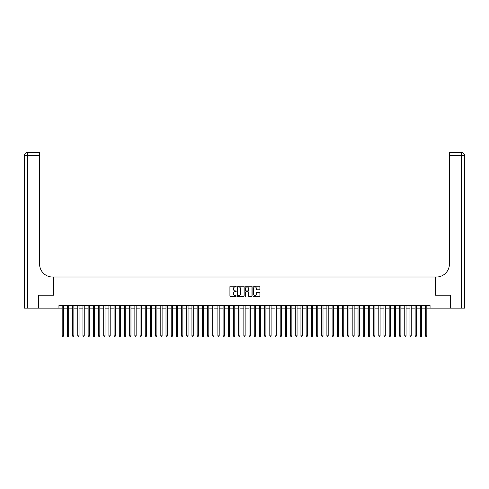 <?xml version="1.0" encoding="UTF-8"?>
<svg xmlns="http://www.w3.org/2000/svg" width="489" height="489" viewBox="0 0 489 489"><rect width="100%" height="100%" fill="white"/><g stroke="black" fill="none" stroke-linecap="round" stroke-linejoin="round"><path stroke-width="0.73" d="M236.193 286.554A0.355 0.355 0 0 0 235.839 286.199L230.423 286.199A0.507 0.507 0 0 0 229.916 286.707L229.916 295.876A0.507 0.507 0 0 0 230.423 296.389L235.839 296.389A0.355 0.355 0 0 0 236.193 296.028A0.355 0.355 0 0 0 235.839 295.674L235.136 295.674A1.632 1.632 0 0 1 233.51 294.042L233.51 293.278A1.632 1.632 0 0 1 235.136 291.646L235.839 291.646A0.355 0.355 0 0 0 236.193 291.291A0.355 0.355 0 0 0 235.839 290.937L235.136 290.937A1.632 1.632 0 0 1 233.51 289.305L233.51 288.541A1.632 1.632 0 0 1 235.136 286.909L235.839 286.909A0.355 0.355 0 0 0 236.193 286.554M259.39 289.788A0.507 0.507 0 0 0 259.897 289.28L259.897 286.707A0.507 0.507 0 0 0 259.39 286.199L253.375 286.199A0.507 0.507 0 0 0 252.868 286.707L252.868 295.876A0.507 0.507 0 0 0 253.375 296.389L259.39 296.389A0.507 0.507 0 0 0 259.897 295.876L259.897 292.77A0.507 0.507 0 0 0 259.39 292.263L256.817 292.263A0.507 0.507 0 0 0 256.309 292.77L256.309 294.311A1.363 1.363 0 0 1 254.946 295.674A1.363 1.363 0 0 1 253.583 294.311L253.583 288.272A1.363 1.363 0 0 1 254.946 286.909A1.363 1.363 0 0 1 256.309 288.272L256.309 289.28A0.507 0.507 0 0 0 256.817 289.788L259.39 289.788M58.943 308.162L38.57 308.162L38.57 295.185L53.49 295.185L53.49 277.018L435.51 277.018L435.51 295.185L450.43 295.185L450.43 308.162L430.057 308.162L430.057 305.564L58.943 305.564L58.943 308.162L62.182 308.162M244.054 286.707A0.507 0.507 0 0 0 243.546 286.199L237.532 286.199A0.507 0.507 0 0 0 237.024 286.707L237.024 295.876A0.507 0.507 0 0 0 237.532 296.389L243.546 296.389A0.507 0.507 0 0 0 244.054 295.876L244.054 286.707M245.454 286.199L251.468 286.199A0.507 0.507 0 0 1 251.976 286.707L251.976 295.876A0.507 0.507 0 0 1 251.468 296.389L248.895 296.389A0.507 0.507 0 0 1 248.388 295.876L248.388 292.159A0.507 0.507 0 0 0 247.874 291.646L246.169 291.646A0.507 0.507 0 0 0 245.661 292.159L245.661 296.028A0.355 0.355 0 0 1 245.301 296.389A0.355 0.355 0 0 1 244.946 296.028L244.946 286.707A0.507 0.507 0 0 1 245.454 286.199M63.484 308.162L67.378 308.162M68.674 308.162L72.568 308.162M73.863 308.162L77.757 308.162M79.053 308.162L82.947 308.162M84.242 308.162L88.136 308.162M89.432 308.162L93.326 308.162M94.628 308.162L98.515 308.162M99.817 308.162L103.711 308.162M105.007 308.162L108.9 308.162M110.196 308.162L114.09 308.162M115.386 308.162L119.279 308.162M120.575 308.162L124.469 308.162M125.771 308.162L129.658 308.162M130.96 308.162L134.854 308.162M136.15 308.162L140.043 308.162M141.339 308.162L145.233 308.162M146.529 308.162L150.423 308.162M151.718 308.162L155.612 308.162M156.908 308.162L160.802 308.162M162.103 308.162L165.997 308.162M167.293 308.162L171.187 308.162M172.483 308.162L176.376 308.162M177.672 308.162L181.566 308.162M182.862 308.162L186.755 308.162M188.051 308.162L191.945 308.162M193.247 308.162L197.134 308.162M198.436 308.162L202.33 308.162M203.626 308.162L207.519 308.162M208.815 308.162L212.709 308.162M214.005 308.162L217.898 308.162M219.194 308.162L223.088 308.162M224.39 308.162L228.277 308.162M229.579 308.162L233.473 308.162M234.769 308.162L238.663 308.162M239.958 308.162L243.852 308.162M245.148 308.162L249.042 308.162M250.337 308.162L254.231 308.162M255.527 308.162L259.421 308.162M260.723 308.162L264.61 308.162M265.912 308.162L269.806 308.162M271.102 308.162L274.995 308.162M276.291 308.162L280.185 308.162M281.481 308.162L285.374 308.162M286.67 308.162L290.564 308.162M291.866 308.162L295.753 308.162M297.055 308.162L300.949 308.162M302.245 308.162L306.138 308.162M307.434 308.162L311.328 308.162M312.624 308.162L316.517 308.162M317.813 308.162L321.707 308.162M323.003 308.162L326.896 308.162M328.198 308.162L332.092 308.162M333.388 308.162L337.282 308.162M338.577 308.162L342.471 308.162M343.767 308.162L347.661 308.162M348.957 308.162L352.85 308.162M354.146 308.162L358.04 308.162M359.342 308.162L363.229 308.162M364.531 308.162L368.425 308.162M369.721 308.162L373.614 308.162M374.91 308.162L378.804 308.162M380.1 308.162L383.993 308.162M385.289 308.162L389.183 308.162M390.485 308.162L394.372 308.162M395.674 308.162L399.568 308.162M400.864 308.162L404.758 308.162M406.053 308.162L409.947 308.162M411.243 308.162L415.137 308.162M416.432 308.162L420.326 308.162M421.622 308.162L425.516 308.162M426.818 308.162L430.057 308.162M238.094 286.909A0.355 0.355 0 0 0 237.74 287.269L237.74 295.319A0.355 0.355 0 0 0 238.094 295.674L238.834 295.674A1.632 1.632 0 0 0 240.46 294.042L240.46 288.541A1.632 1.632 0 0 0 238.834 286.909L238.094 286.909M248.388 288.296A1.363 1.363 0 0 0 247.024 286.939A1.363 1.363 0 0 0 245.661 288.296L245.661 290.423A0.507 0.507 0 0 0 246.169 290.937L247.874 290.937A0.507 0.507 0 0 0 248.388 290.423L248.388 288.296M63.484 305.564L63.484 335.876L62.182 335.876L62.182 305.564M63.484 335.876L63.093 336.554L62.574 336.554L62.182 335.876M38.411 295.185L53.442 295.185L53.442 277.018L52.555 277.018A12.977 12.977 0 0 1 39.578 264.042L39.578 155.563L27.561 155.563L27.561 308.162L38.411 308.162L38.411 295.185M27.561 308.162L24.45 308.162L24.45 155.563A3.111 3.111 0 0 1 27.561 152.446L39.578 152.446L39.578 155.563M39.578 152.446L27.561 152.446A3.111 3.111 0 0 0 24.45 155.563L27.561 155.563L27.561 152.446M52.555 277.018A12.977 12.977 0 0 1 39.578 264.042M464.55 308.162L464.55 155.563L464.55 308.162L450.589 308.162L450.589 295.185L435.558 295.185L435.558 277.018L436.445 277.018A12.977 12.977 0 0 0 449.422 264.042L449.422 152.446L461.439 152.446L449.422 152.446M461.439 308.162L461.439 152.446A3.111 3.111 0 0 1 464.55 155.563L464.55 277.018M436.445 277.018A12.977 12.977 0 0 0 449.422 264.042M68.674 305.564L68.674 335.876L67.378 335.876L67.378 305.564M68.674 335.876L68.283 336.554L67.763 336.554L67.378 335.876M73.863 305.564L73.863 335.876L72.568 335.876L72.568 305.564M73.863 335.876L73.472 336.554L72.953 336.554L72.568 335.876M79.053 305.564L79.053 335.876L77.757 335.876L77.757 305.564M79.053 335.876L78.662 336.554L78.148 336.554L77.757 335.876M84.242 305.564L84.242 335.876L82.947 335.876L82.947 305.564M84.242 335.876L83.857 336.554L83.338 336.554L82.947 335.876M89.432 305.564L89.432 335.876L88.136 335.876L88.136 305.564M89.432 335.876L89.047 336.554L88.527 336.554L88.136 335.876M94.628 305.564L94.628 335.876L93.326 335.876L93.326 305.564M94.628 335.876L94.236 336.554L93.717 336.554L93.326 335.876M99.817 305.564L99.817 335.876L98.515 335.876L98.515 305.564M99.817 335.876L99.426 336.554L98.906 336.554L98.515 335.876M105.007 305.564L105.007 335.876L103.711 335.876L103.711 305.564M105.007 335.876L104.615 336.554L104.096 336.554L103.711 335.876M110.196 305.564L110.196 335.876L108.9 335.876L108.9 305.564M110.196 335.876L109.805 336.554L109.285 336.554L108.9 335.876M115.386 305.564L115.386 335.876L114.09 335.876L114.09 305.564M115.386 335.876L115.001 336.554L114.481 336.554L114.09 335.876M120.575 305.564L120.575 335.876L119.279 335.876L119.279 305.564M120.575 335.876L120.19 336.554L119.671 336.554L119.279 335.876M125.771 305.564L125.771 335.876L124.469 335.876L124.469 305.564M125.771 335.876L125.38 336.554L124.86 336.554L124.469 335.876M130.96 305.564L130.96 335.876L129.658 335.876L129.658 305.564M130.96 335.876L130.569 336.554L130.05 336.554L129.658 335.876M136.15 305.564L136.15 335.876L134.854 335.876L134.854 305.564M136.15 335.876L135.759 336.554L135.239 336.554L134.854 335.876M141.339 305.564L141.339 335.876L140.043 335.876L140.043 305.564M141.339 335.876L140.948 336.554L140.429 336.554L140.043 335.876M146.529 305.564L146.529 335.876L145.233 335.876L145.233 305.564M146.529 335.876L146.138 336.554L145.624 336.554L145.233 335.876M151.718 305.564L151.718 335.876L150.423 335.876L150.423 305.564M151.718 335.876L151.333 336.554L150.814 336.554L150.423 335.876M156.908 305.564L156.908 335.876L155.612 335.876L155.612 305.564M156.908 335.876L156.523 336.554L156.003 336.554L155.612 335.876M162.103 305.564L162.103 335.876L160.802 335.876L160.802 305.564M162.103 335.876L161.712 336.554L161.193 336.554L160.802 335.876M167.293 305.564L167.293 335.876L165.997 335.876L165.997 305.564M167.293 335.876L166.902 336.554L166.382 336.554L165.997 335.876M172.483 305.564L172.483 335.876L171.187 335.876L171.187 305.564M172.483 335.876L172.091 336.554L171.572 336.554L171.187 335.876M177.672 305.564L177.672 335.876L176.376 335.876L176.376 305.564M177.672 335.876L177.281 336.554L176.767 336.554L176.376 335.876M182.862 305.564L182.862 335.876L181.566 335.876L181.566 305.564M182.862 335.876L182.476 336.554L181.957 336.554L181.566 335.876M188.051 305.564L188.051 335.876L186.755 335.876L186.755 305.564M188.051 335.876L187.666 336.554L187.146 336.554L186.755 335.876M193.247 305.564L193.247 335.876L191.945 335.876L191.945 305.564M193.247 335.876L192.855 336.554L192.336 336.554L191.945 335.876M198.436 305.564L198.436 335.876L197.134 335.876L197.134 305.564M198.436 335.876L198.045 336.554L197.525 336.554L197.134 335.876M203.626 305.564L203.626 335.876L202.33 335.876L202.33 305.564M203.626 335.876L203.235 336.554L202.715 336.554L202.33 335.876M208.815 305.564L208.815 335.876L207.519 335.876L207.519 305.564M208.815 335.876L208.424 336.554L207.904 336.554L207.519 335.876M214.005 305.564L214.005 335.876L212.709 335.876L212.709 305.564M214.005 335.876L213.62 336.554L213.1 336.554L212.709 335.876M219.194 305.564L219.194 335.876L217.898 335.876L217.898 305.564M219.194 335.876L218.809 336.554L218.29 336.554L217.898 335.876M224.39 305.564L224.39 335.876L223.088 335.876L223.088 305.564M224.39 335.876L223.999 336.554L223.479 336.554L223.088 335.876M229.579 305.564L229.579 335.876L228.277 335.876L228.277 305.564M229.579 335.876L229.188 336.554L228.669 336.554L228.277 335.876M234.769 305.564L234.769 335.876L233.473 335.876L233.473 305.564M234.769 335.876L234.378 336.554L233.858 336.554L233.473 335.876M239.958 305.564L239.958 335.876L238.663 335.876L238.663 305.564M239.958 335.876L239.567 336.554L239.048 336.554L238.663 335.876M245.148 305.564L245.148 335.876L243.852 335.876L243.852 305.564M245.148 335.876L244.757 336.554L244.243 336.554L243.852 335.876M250.337 305.564L250.337 335.876L249.042 335.876L249.042 305.564M250.337 335.876L249.952 336.554L249.433 336.554L249.042 335.876M255.527 305.564L255.527 335.876L254.231 335.876L254.231 305.564M255.527 335.876L255.142 336.554L254.622 336.554L254.231 335.876M260.723 305.564L260.723 335.876L259.421 335.876L259.421 305.564M260.723 335.876L260.331 336.554L259.812 336.554L259.421 335.876M265.912 305.564L265.912 335.876L264.61 335.876L264.61 305.564M265.912 335.876L265.521 336.554L265.001 336.554L264.61 335.876M271.102 305.564L271.102 335.876L269.806 335.876L269.806 305.564M271.102 335.876L270.71 336.554L270.191 336.554L269.806 335.876M276.291 305.564L276.291 335.876L274.995 335.876L274.995 305.564M276.291 335.876L275.9 336.554L275.38 336.554L274.995 335.876M281.481 305.564L281.481 335.876L280.185 335.876L280.185 305.564M281.481 335.876L281.096 336.554L280.576 336.554L280.185 335.876M286.67 305.564L286.67 335.876L285.374 335.876L285.374 305.564M286.67 335.876L286.285 336.554L285.765 336.554L285.374 335.876M291.866 305.564L291.866 335.876L290.564 335.876L290.564 305.564M291.866 335.876L291.475 336.554L290.955 336.554L290.564 335.876M297.055 305.564L297.055 335.876L295.753 335.876L295.753 305.564M297.055 335.876L296.664 336.554L296.145 336.554L295.753 335.876M302.245 305.564L302.245 335.876L300.949 335.876L300.949 305.564M302.245 335.876L301.854 336.554L301.334 336.554L300.949 335.876M307.434 305.564L307.434 335.876L306.138 335.876L306.138 305.564M307.434 335.876L307.043 336.554L306.524 336.554L306.138 335.876M312.624 305.564L312.624 335.876L311.328 335.876L311.328 305.564M312.624 335.876L312.233 336.554L311.719 336.554L311.328 335.876M317.813 305.564L317.813 335.876L316.517 335.876L316.517 305.564M317.813 335.876L317.428 336.554L316.909 336.554L316.517 335.876M323.003 305.564L323.003 335.876L321.707 335.876L321.707 305.564M323.003 335.876L322.618 336.554L322.098 336.554L321.707 335.876M328.198 305.564L328.198 335.876L326.896 335.876L326.896 305.564M328.198 335.876L327.807 336.554L327.288 336.554L326.896 335.876M333.388 305.564L333.388 335.876L332.092 335.876L332.092 305.564M333.388 335.876L332.997 336.554L332.477 336.554L332.092 335.876M338.577 305.564L338.577 335.876L337.282 335.876L337.282 305.564M338.577 335.876L338.186 336.554L337.667 336.554L337.282 335.876M343.767 305.564L343.767 335.876L342.471 335.876L342.471 305.564M343.767 335.876L343.376 336.554L342.862 336.554L342.471 335.876M348.957 305.564L348.957 335.876L347.661 335.876L347.661 305.564M348.957 335.876L348.571 336.554L348.052 336.554L347.661 335.876M354.146 305.564L354.146 335.876L352.85 335.876L352.85 305.564M354.146 335.876L353.761 336.554L353.241 336.554L352.85 335.876M359.342 305.564L359.342 335.876L358.04 335.876L358.04 305.564M359.342 335.876L358.95 336.554L358.431 336.554L358.04 335.876M364.531 305.564L364.531 335.876L363.229 335.876L363.229 305.564M364.531 335.876L364.14 336.554L363.62 336.554L363.229 335.876M369.721 305.564L369.721 335.876L368.425 335.876L368.425 305.564M369.721 335.876L369.329 336.554L368.81 336.554L368.425 335.876M374.91 305.564L374.91 335.876L373.614 335.876L373.614 305.564M374.91 335.876L374.519 336.554L373.999 336.554L373.614 335.876M380.1 305.564L380.1 335.876L378.804 335.876L378.804 305.564M380.1 335.876L379.715 336.554L379.195 336.554L378.804 335.876M385.289 305.564L385.289 335.876L383.993 335.876L383.993 305.564M385.289 335.876L384.904 336.554L384.385 336.554L383.993 335.876M390.485 305.564L390.485 335.876L389.183 335.876L389.183 305.564M390.485 335.876L390.094 336.554L389.574 336.554L389.183 335.876M395.674 305.564L395.674 335.876L394.372 335.876L394.372 305.564M395.674 335.876L395.283 336.554L394.764 336.554L394.372 335.876M400.864 305.564L400.864 335.876L399.568 335.876L399.568 305.564M400.864 335.876L400.473 336.554L399.953 336.554L399.568 335.876M406.053 305.564L406.053 335.876L404.758 335.876L404.758 305.564M406.053 335.876L405.662 336.554L405.143 336.554L404.758 335.876M411.243 305.564L411.243 335.876L409.947 335.876L409.947 305.564M411.243 335.876L410.852 336.554L410.338 336.554L409.947 335.876M416.432 305.564L416.432 335.876L415.137 335.876L415.137 305.564M416.432 335.876L416.047 336.554L415.528 336.554L415.137 335.876M421.622 305.564L421.622 335.876L420.326 335.876L420.326 305.564M421.622 335.876L421.237 336.554L420.717 336.554L420.326 335.876M426.818 305.564L426.818 335.876L425.516 335.876L425.516 305.564M426.818 335.876L426.426 336.554L425.907 336.554L425.516 335.876M464.55 155.563L449.422 155.563"/></g></svg>
